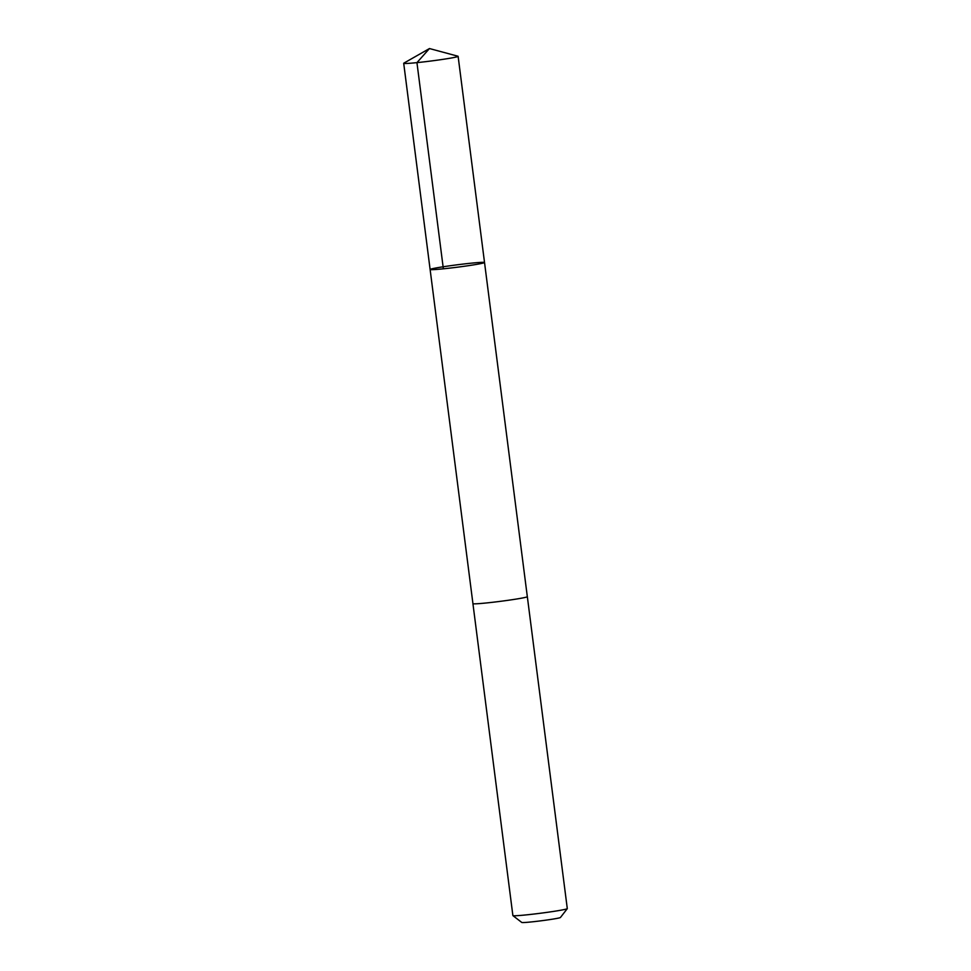 <?xml version="1.0" encoding="UTF-8"?>
<svg xmlns="http://www.w3.org/2000/svg" width="971" height="971" viewBox="0 0 971 971"><rect width="100%" height="100%" fill="white"/><g stroke="black" fill="none" stroke-linecap="round" stroke-linejoin="round"><path stroke-width="1.46" d="M527.326 596.643A27.431 1.202 172.7 0 1 527.338 596.68A27.419 1.202 172.7 0 1 495.161 601.984A27.419 1.202 172.7 0 1 472.938 603.646L430.117 269.477A27.431 1.202 -7.3 0 0 457.475 267.183A27.431 1.202 -7.3 0 0 484.529 262.51A27.431 1.202 -7.3 0 0 462.293 264.173A27.431 1.202 -7.3 0 0 430.117 269.477A27.431 1.202 -7.3 0 0 457.475 267.183A27.431 1.202 -7.3 0 0 484.529 262.51L458.118 56.318A27.431 1.202 172.7 0 1 425.941 61.634A27.431 1.202 172.7 0 1 403.705 63.297A27.431 1.202 172.7 0 1 403.839 63.151L429.473 48.55L457.948 56.221A27.431 1.202 172.7 0 1 458.118 56.318M484.529 262.51L527.326 596.68A27.431 1.202 172.7 0 1 495.161 601.984A27.431 1.202 172.7 0 1 472.926 603.646A27.431 1.202 172.7 0 1 472.926 603.622M527.338 596.68L567.295 908.601A27.431 1.202 172.7 0 1 567.282 908.662A27.431 1.202 172.7 0 1 535.118 913.905A27.431 1.202 172.7 0 1 512.919 915.629A27.431 1.202 172.7 0 1 512.882 915.58L472.926 603.646M567.282 908.662L560.437 917.498A19.505 0.85 172.7 0 1 537.558 921.236A19.505 0.85 172.7 0 1 521.767 922.45L512.919 915.629M443.359 268.821L416.947 62.63L429.473 48.55M430.117 269.477L403.705 63.297"/></g></svg>
